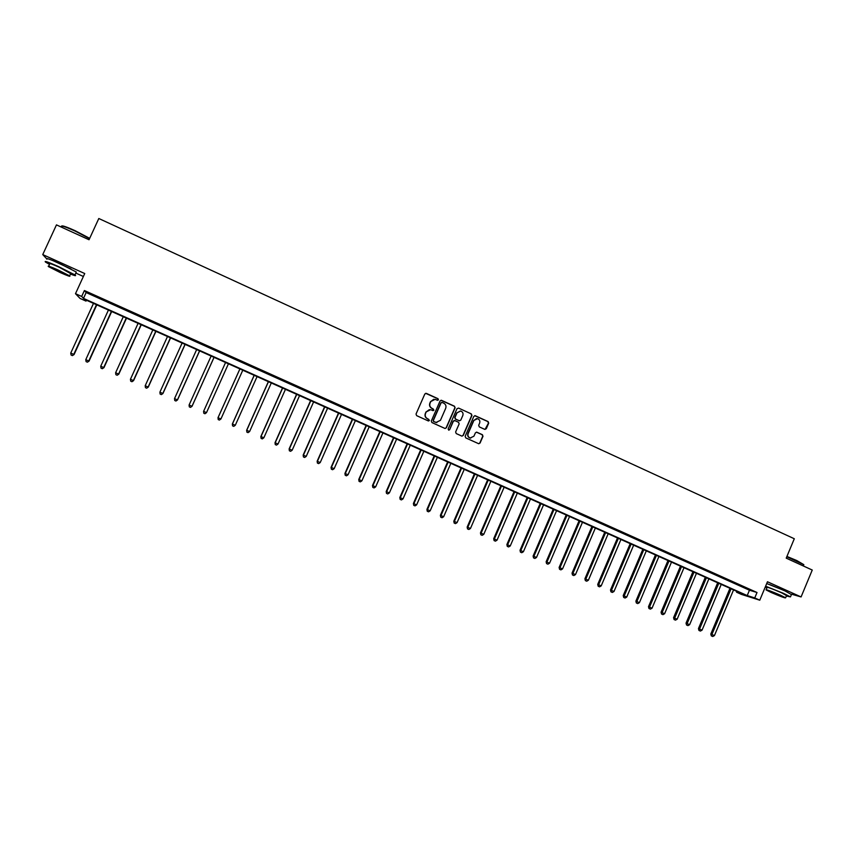 <?xml version="1.0" encoding="UTF-8"?>
<svg xmlns="http://www.w3.org/2000/svg" width="855" height="855" viewBox="0 0 855 855"><rect width="100%" height="100%" fill="white"/><g stroke="black" fill="none" stroke-linecap="round" stroke-linejoin="round"><path stroke-width="1.28" d="M438.444 399.83L438.027 398.708L426.399 393.396L424.817 394.005L416.032 414.044L416.642 415.648L428.291 420.927L429.402 420.489L427.468 418.683C425.437 417.507 424.796 415.797 425.523 413.542L426.26 411.864L430.663 409.673L432.961 410.635L433.923 410.154L431.999 408.348C429.969 407.162 429.328 405.452 430.054 403.197L430.781 401.529L435.12 399.328L437.504 400.311L438.444 399.83M437.653 400.332L437.792 398.729L425.64 393.321M428.537 420.991L429.178 420.5L428.761 419.377L427.468 418.683M433.1 410.657L433.699 410.165L433.282 409.043L431.999 408.348M786.643 591.607L769.799 584.596M70.954 268.962L53.063 260.69M484.721 429.349L486.281 428.74L488.697 423.172L488.109 421.579L475.188 415.701L473.83 416.385L465.163 436.285L465.761 437.888L478.672 443.713L480.061 443.04L482.99 436.296L482.402 434.703L476.769 432.17L475.391 432.854L473.937 436.189L470.229 438.006C468.219 437.172 467.535 435.697 468.155 433.571L473.862 420.468L477.485 418.64C479.548 419.452 480.264 420.938 479.634 423.097L478.693 425.288L479.281 426.88L484.721 429.349M754.751 597.934L759.774 600.189L741.403 594.385L736.529 592.205L743.775 594.482L84.292 299.261L86.013 301.099L80.049 298.427L75.486 293.693L81.685 296.461L83.48 298.384L747.217 595.561L754.751 597.934L757.017 592.504L84.399 290.54L81.685 296.461M75.486 293.693L84.731 273.536L42.75 254.587L56.462 224.876L89.038 239.753L98.806 218.506L794.295 538.746L786.215 558.144L812.25 570.039L801.082 596.94L767.459 581.763L759.774 600.189M455.095 407.835L454.497 406.232L441.426 400.279L440.079 400.974L431.326 420.97L431.935 422.573L444.985 428.462L446.385 427.789L455.095 407.835L454.251 406.243L440.934 400.279M458.569 408.091L471.34 413.927L471.939 415.519L463.271 435.43L461.871 436.114L456.228 433.571L455.63 431.967L459.156 423.877L458.547 422.285L454.913 420.628L453.342 421.248L449.666 429.67L448.693 430.151L448.148 428.975L456.998 408.701L458.569 408.091L471.34 413.927M791.548 594.193L801.082 596.94M42.75 254.587L46.352 258.434M84.399 290.54L86.152 292.549L749.45 590.217L757.017 592.504M91.378 294.27L98.72 297.561L91.453 294.099M106.651 301.12L113.961 304.401L106.736 300.96M121.859 307.95L129.137 311.22L121.944 307.779M137.003 314.747L144.249 317.996L137.078 314.576M152.072 321.512L159.287 324.75L152.147 321.341M167.078 328.245L174.26 331.473L167.153 328.074M182.019 334.946L189.169 338.163L182.094 334.786M196.896 341.626L204.003 344.822L196.971 341.466M211.698 348.274L218.784 351.458L211.773 348.103M226.447 354.889L233.575 357.892L226.522 354.729M241.121 361.483L248.26 364.487L241.121 361.483M255.731 368.035L262.88 371.049L255.731 368.035M270.287 374.565L277.437 377.579L270.287 374.565M284.768 381.074L291.918 384.087L284.768 381.074M299.197 387.55L306.346 390.564L299.197 387.55M313.55 393.995L320.721 397.009L313.55 393.995M327.85 400.407L335.021 403.432L327.85 400.407M342.086 406.798L349.257 409.823L342.086 406.798M356.268 413.157L363.439 416.193L356.268 413.157M370.375 419.495L377.557 422.53L370.375 419.495M384.429 425.801L391.622 428.836L384.429 425.801M398.43 432.085L405.612 435.12L398.43 432.085M412.356 438.337L419.549 441.372L412.356 438.337M426.228 444.568L433.432 447.603L426.228 444.568M440.047 450.767L447.251 453.813L440.047 450.767M453.802 456.944L461.005 459.99L453.802 456.944M467.503 463.089L474.707 466.135L467.503 463.089M481.141 469.213L488.355 472.259L481.141 469.213M494.724 475.316L501.938 478.362L494.724 475.316M508.255 481.386L515.469 484.432L508.255 481.386M521.721 487.425L528.946 490.481L521.721 487.425M535.134 493.453L542.359 496.499L535.134 493.453M548.493 499.448L555.718 502.494L548.493 499.448M561.788 505.412L569.024 508.469L561.788 505.412M575.03 511.354L582.266 514.421L575.03 511.354M588.229 517.275L595.465 520.342L588.229 517.275M601.364 523.175L608.6 526.231L601.364 523.175M614.446 529.042L621.681 532.109L614.446 529.042M627.463 534.899L634.709 537.955L627.463 534.899M640.438 540.713L647.684 543.78L640.438 540.713M653.359 546.516L660.605 549.583L653.359 546.516M666.227 552.287L673.473 555.355L666.227 552.287M679.041 558.048L686.298 561.115L679.041 558.048M691.802 563.766L699.059 566.844L691.802 563.766M704.509 569.473L711.766 572.551L704.509 569.473M717.174 575.159L724.431 578.226L717.174 575.159M729.775 580.812L737.031 583.89L729.775 580.812M742.332 586.455L749.589 589.523L742.332 586.455M736.871 591.393L736.529 592.205M86.419 300.212L86.013 301.099M75.817 273.076L83.384 276.486M86.152 292.549L83.48 298.384M749.45 590.217L747.217 595.561M433.763 399.264L430.781 401.529M431.775 408.359C429.744 407.183 429.103 405.462 429.83 403.218L430.567 401.551M429.402 409.577L426.26 411.864M427.254 418.694C425.224 417.518 424.572 415.797 425.309 413.553L426.036 411.886M445.156 428.494L446.15 427.778L454.849 407.846M442.174 402.459L441.073 402.887L433.389 420.436L433.816 421.558L435.997 422.488L440.453 420.307L445.69 408.327C446.417 406.072 445.776 404.362 443.756 403.186L442.174 402.459M441.64 402.406L441.073 402.887M436.862 422.616L433.592 421.558L433.164 420.436L440.838 402.908M461.999 436.136L463.015 435.419L471.682 415.53L471.084 413.927M454.294 420.532L453.097 421.248L449.666 429.67M448.768 430.161L449.431 429.659M462.812 415.498C463.442 413.318 462.715 411.821 460.631 411.02L457.008 412.847L454.988 417.475L455.587 419.078L459.424 420.799L460.792 420.115L462.812 415.498M460.375 411.031L457.008 412.847M459.595 420.831L455.341 419.078L454.742 417.486L456.762 412.858M476.556 418.555L473.862 420.468M470.752 438.102L469.972 437.995C467.963 437.162 467.279 435.687 467.899 433.56L473.606 420.478M478.768 443.734L479.794 443.018L482.722 436.285L482.124 434.693L476.374 432.138M485.042 429.445L488.429 423.172L487.831 421.579L474.749 415.68M93.494 303.375L70.751 353.062L74.075 354.547L96.807 304.861M72.269 355.541L71.072 355.007L72.397 355.605L73.765 354.376L96.487 304.711M71.072 355.007L70.751 353.062M74.075 354.547L72.397 355.605M108.425 310.066L85.778 359.656L89.048 361.12L111.684 311.519M87.274 362.114L86.077 361.59L87.381 362.178L88.77 360.97L111.407 311.391M86.077 361.59L85.778 359.656M89.048 361.12L87.381 362.178M123.291 316.713L100.73 366.218L103.947 367.661L126.508 318.156M102.205 368.665L101.018 368.142L102.301 368.719L103.712 367.522L126.251 318.039M101.018 368.142L100.73 366.218M103.947 367.661L102.301 368.719M138.093 323.34L115.617 372.748L118.792 374.169L141.257 324.761M117.082 375.195L115.895 374.672L117.156 375.238L118.588 374.052L141.043 324.665M115.895 374.672L115.617 372.748M118.792 374.169L117.156 375.238M152.831 329.934L130.441 379.257L133.562 380.657L155.941 331.334M131.884 381.683L130.697 381.17L131.948 381.725L133.391 380.55L155.77 331.259M130.697 381.17L130.441 379.257M133.562 380.657L131.948 381.725M61.678 226.009C62.404 225.442 66.882 227.003 75.112 230.69L89.69 238.353M89.561 238.631L74.919 230.978C65.151 226.65 60.652 225.196 61.41 226.639M70.452 274.06C75.069 275.855 76.576 276.144 74.962 274.936L58.525 266.589C48.04 261.972 43.723 260.476 45.572 262.111L49.494 264.398M76.01 272.649L76.298 272.018L59.882 263.639C49.398 259.012 45.08 257.537 46.907 259.204M48.671 266.183L49.708 263.928C48.382 262.752 51.492 263.821 59.038 267.145L70.666 273.6M57.787 269.849C50.242 266.536 47.143 265.456 48.468 266.61L60.352 272.617C67.834 275.909 70.933 276.988 69.64 275.844L57.787 269.849M59.903 272.125L65.888 274.209L58.247 270.351L52.251 268.267L59.903 272.125M786.921 556.445L796.828 560.57L803.839 564.663L786.803 556.733M786.354 596.02L790.469 596.876L783.383 593.306L765.61 586.199M765.246 587.075L766.892 587.898M791.431 594.567L784.495 590.623L766.721 583.538M766.155 589.661L767.074 587.471C767.384 586.968 772.204 588.742 781.534 592.772L786.536 595.593M780.508 595.23C771.178 591.2 766.369 589.426 766.059 589.907L771.189 592.483C780.433 596.48 785.243 598.254 785.617 597.795L780.508 595.23M772.824 592.964L782.122 596.395L772.824 592.964M803.647 565.166L803.315 565.957M167.495 336.507L145.2 385.733L148.268 387.112L170.573 337.885M146.622 388.149L145.446 387.636L146.675 388.191L148.139 387.026L170.423 337.821M145.446 387.636L145.2 385.733M148.268 387.112L146.675 388.191M182.104 343.047L159.896 392.178L162.92 393.546L185.129 344.394M161.306 394.593L160.131 394.08L161.339 394.615L162.824 393.471L185.022 344.351M160.131 394.08L159.896 392.178M162.92 393.546L161.339 394.615M196.661 349.556L174.527 398.601L177.498 399.948L199.632 350.892M175.916 401.006L174.751 400.493L175.938 401.027L177.445 399.884L199.557 350.86M174.751 400.493L174.527 398.601M177.498 399.948L175.938 401.027M211.142 356.043L189.094 405.003L192.022 406.317L214.06 357.347M192.022 406.317L190.473 407.397L189.308 406.873L190.473 407.397L192.001 406.275L214.028 357.337M189.308 406.873L189.094 405.003M225.56 362.499L203.597 411.362L206.493 412.634L228.435 363.792M203.586 411.394L203.8 413.243L204.954 413.745L203.8 413.232L203.586 411.394M204.954 413.745L206.472 412.666L204.954 413.735M239.892 368.911L217.993 417.721L220.921 418.971L242.788 370.204M239.924 368.922L218.036 417.7L218.217 419.57L219.382 420.072L218.228 419.559M220.921 418.971L219.382 420.072M218.217 419.57L217.993 417.721M254.159 375.302L232.346 424.016L235.285 425.277L257.066 376.606M254.224 375.324L232.421 424.016L232.571 425.865L233.746 426.367L232.603 425.865M235.285 425.277L233.746 426.367M232.571 425.865L232.346 424.016M268.352 381.661L246.625 430.289L249.596 431.551L271.292 382.976M268.459 381.704L246.742 430.3L246.86 432.128L248.046 432.641L246.903 432.138L246.625 430.289M249.596 431.551L248.046 432.641M282.503 387.988L260.85 436.531L263.842 437.803L285.463 389.314M282.631 388.052L260.999 436.563L261.096 438.38L262.293 438.893L261.149 438.391M263.842 437.803L262.293 438.893M261.096 438.38L260.85 436.531M296.578 394.294L275.011 442.74L278.025 444.034L299.56 395.63M296.749 394.369L275.192 442.794L275.267 444.589L276.475 445.113L275.342 444.611M278.025 444.034L276.475 445.113M275.267 444.589L275.011 442.74M310.6 400.568L289.118 448.939L292.154 450.232L313.603 401.914M310.803 400.664L289.332 448.993L289.375 450.788L290.593 451.301L289.46 450.809M292.154 450.232L290.593 451.301M289.375 450.788L289.118 448.939M324.569 406.82L303.162 455.095L306.218 456.41L327.593 408.177M324.804 406.927L303.407 455.17L303.429 456.944L304.647 457.468L303.525 456.976M306.218 456.41L304.647 457.468M303.429 456.944L303.162 455.095M338.473 413.051L317.141 461.24L320.219 462.555L341.519 414.408M338.74 413.168L317.419 461.326L317.419 463.089L318.648 463.613L317.536 463.121M320.219 462.555L318.648 463.613M317.419 463.089L317.141 461.24M352.324 419.239L331.067 467.354L334.166 468.679L355.381 420.617M352.613 419.377L331.377 467.45L331.355 469.192L332.595 469.726L331.484 469.235M334.166 468.679L332.595 469.726M331.355 469.192L331.067 467.354M366.111 425.416L344.939 473.435L348.049 474.771L369.189 426.795M366.432 425.566L345.281 473.552L345.228 475.284L346.478 475.818L345.367 475.337M348.049 474.771L346.478 475.818M345.228 475.284L344.939 473.435M379.834 431.561L358.747 479.495L361.879 480.841L382.944 432.951M380.197 431.722L359.121 479.623L359.047 481.344L360.297 481.878L359.196 481.397M361.879 480.841L360.297 481.878M359.047 481.344L358.747 479.495M393.514 437.685L372.491 485.533L375.655 486.88L396.635 439.085M393.899 437.856L372.898 485.672L372.812 487.382L374.073 487.916L372.972 487.436M375.655 486.88L374.073 487.916M372.812 487.382L372.491 485.533M407.13 443.777L386.193 491.54L389.367 492.897L410.272 445.188M407.546 443.969L386.631 491.7L386.503 493.388L387.775 493.934L386.684 493.453M389.367 492.897L387.775 493.934M386.503 493.388L386.193 491.54M420.681 449.848L399.819 497.525L403.015 498.893L423.856 451.269M421.141 450.051L400.29 497.696L400.151 499.373L401.433 499.919L400.343 499.448M403.015 498.893L401.433 499.919M400.151 499.373L399.819 497.525M434.19 455.897L413.403 503.488L416.62 504.867L437.375 457.318M434.671 456.11L413.906 503.67L413.735 505.337L415.028 505.882L413.938 505.412M416.62 504.867L415.028 505.882M413.735 505.337L413.403 503.488M447.635 461.914L426.923 509.42L430.161 510.809L450.841 463.346M448.148 462.138L427.457 509.623L427.265 511.269L428.558 511.824L427.479 511.354M430.161 510.809L428.558 511.824M427.265 511.269L426.923 509.42M461.027 467.909L440.389 515.33L443.649 516.73L464.244 469.352M461.572 468.155L440.956 515.544L440.742 517.179L442.046 517.735L440.966 517.264M443.649 516.73L442.046 517.735M440.742 517.179L440.389 515.33M474.365 473.873L453.802 521.219L457.072 522.619L477.603 475.327M474.942 474.13L454.39 521.443L454.165 523.068L455.469 523.623L454.4 523.153M457.072 522.619L455.469 523.623M454.165 523.068L453.802 521.219M487.639 479.826L467.161 527.075L470.453 528.497L490.898 481.28M488.248 480.093L467.781 527.321L467.525 528.924L468.839 529.491L467.771 529.021M470.453 528.497L468.839 529.491M467.525 528.924L467.161 527.075M500.87 485.747L480.457 532.911L483.77 534.332L504.151 487.211M501.5 486.025L481.109 533.167L480.831 534.76L482.156 535.337L481.098 534.867M483.77 534.332L482.156 535.337M480.831 534.76L480.457 532.911M514.037 491.636L493.698 538.725L497.033 540.157L517.339 493.111M514.699 491.935L494.382 538.992L494.083 540.574L495.419 541.151L494.361 540.691M497.033 540.157L495.419 541.151M494.083 540.574L493.698 538.725M527.161 497.514L506.897 544.517L510.243 545.96L530.474 498.999M527.856 497.824L507.603 544.795L507.282 546.366L508.618 546.944L507.571 546.484M510.243 545.96L508.618 546.944M507.282 546.366L506.897 544.517M540.221 503.36L520.032 550.289L523.399 551.732L543.556 504.856M540.948 503.68L520.77 550.577L520.428 552.138L521.774 552.715L520.727 552.255M523.399 551.732L521.774 552.715M520.428 552.138L520.032 550.289M553.228 509.185L533.114 556.028L536.491 557.481L556.584 510.681M553.987 509.516L533.883 556.338L533.52 557.877L534.877 558.454L533.83 558.005M536.491 557.481L534.877 558.454M533.52 557.877L533.114 556.028M566.192 514.988L546.142 561.746L549.541 563.21L569.558 516.495M566.972 515.33L546.944 562.066L546.559 563.595L547.916 564.182L546.879 563.723M549.541 563.21L547.916 564.182M546.559 563.595L546.142 561.746M579.092 520.759L559.117 567.442L562.537 568.906L582.479 522.277M579.904 521.123L559.939 567.773L559.544 569.291L560.912 569.879L559.875 569.419M562.537 568.906L560.912 569.879M559.544 569.291L559.117 567.442M591.949 526.52L572.038 573.117L575.479 574.592L595.358 528.037M592.782 526.894L572.893 573.459L572.476 574.966L573.844 575.554L572.818 575.105M575.479 574.592L573.844 575.554M572.476 574.966L572.038 573.117M604.752 532.248L584.916 578.76L588.368 580.246L608.172 533.777M605.607 532.633L585.793 579.124L585.354 580.609L586.733 581.208L585.707 580.759M588.368 580.246L586.733 581.208M585.354 580.609L584.916 578.76M617.502 537.955L597.731 584.393L601.204 585.878L620.933 539.494M618.389 538.351L598.639 584.756L598.179 586.241L599.569 586.84L598.543 586.391M601.204 585.878L599.569 586.84M598.179 586.241L597.731 584.393M630.199 543.641L610.502 589.993L613.986 591.489L633.651 545.191M631.118 544.047L611.432 590.378L610.951 591.842L612.351 592.44L611.325 591.991M613.986 591.489L612.351 592.44M610.951 591.842L610.502 589.993M642.842 549.295L623.22 595.572L626.726 597.079L646.316 550.855M643.783 549.722L624.182 595.967L623.68 597.421L625.08 598.03L624.064 597.581M626.726 597.079L625.08 598.03M623.68 597.421L623.22 595.572M655.443 554.938L635.885 601.14L639.401 602.647L658.927 556.498M656.416 555.376L636.868 601.535L636.344 602.978L637.755 603.587L636.74 603.149M639.401 602.647L637.755 603.587M636.344 602.978L635.885 601.14M667.979 560.549L648.496 606.676L652.034 608.194L671.496 562.12M668.984 560.998L649.511 607.082L648.966 608.514L650.388 609.123L649.373 608.685M652.034 608.194L650.388 609.123M648.966 608.514L648.496 606.676M680.484 566.149L661.065 612.191L664.613 613.719L684 567.72M681.51 566.609L661.535 614.029L662.956 614.649L661.952 614.2M664.613 613.719L662.956 614.649M661.535 614.029L661.065 612.191M692.924 571.717L673.569 617.673L677.139 619.212L696.462 573.299M693.971 572.187L674.061 619.522L675.482 620.142L674.488 619.704M677.139 619.212L675.482 620.142M674.061 619.522L673.569 617.673M705.322 577.264L686.041 623.145L689.622 624.695L708.88 578.856M706.401 577.756L686.533 624.994L687.965 625.614L686.971 625.176M689.622 624.695L687.965 625.614M686.533 624.994L686.041 623.145M717.666 582.8L698.45 628.596L702.051 630.146L721.235 584.393M718.766 583.292L698.952 630.445L700.395 631.065L699.401 630.627M702.051 630.146L700.395 631.065M698.952 630.445L698.45 628.596M729.967 588.304L710.815 634.025L714.427 635.586L733.547 589.907M731.089 588.806L711.317 635.874L712.771 636.494L711.777 636.056M714.427 635.586L712.771 636.494M711.317 635.874L710.815 634.025M70.869 273.162L69.64 275.844M74.962 274.936L76.298 272.018M786.643 595.347L785.617 597.795M790.469 596.876L791.58 594.214"/></g></svg>
